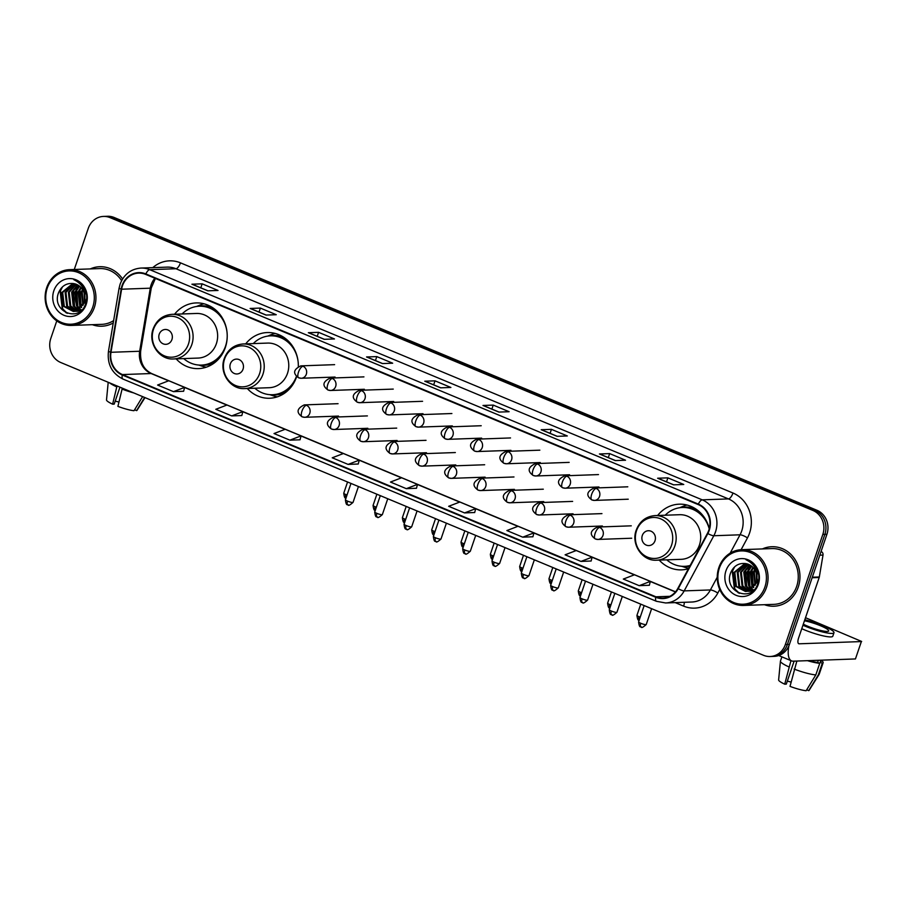 <?xml version="1.0" encoding="UTF-8"?>
<svg xmlns="http://www.w3.org/2000/svg" width="907" height="907" viewBox="0 0 907 907"><rect width="100%" height="100%" fill="white"/><g stroke="black" fill="none" stroke-linecap="round" stroke-linejoin="round"><path stroke-width="1.36" d="M659.242 560.118A32.867 29.931 -92.1 0 0 681.565 569.868A32.867 29.931 -92.1 0 0 688.413 568.734M247.294 388.502A32.867 29.931 -92.1 0 0 269.617 398.241A32.867 29.931 -92.1 0 0 296.487 377.085A32.867 29.931 -92.1 0 0 296.691 376.484M176.162 358.866A32.867 29.931 -92.1 0 0 198.486 368.616A32.867 29.931 -92.1 0 0 225.355 347.449A32.867 29.931 -92.1 0 0 196.139 302.927A32.867 29.931 -92.1 0 0 174.563 314.241M291.249 344.286A29.455 26.825 -92.1 0 0 271.476 335.817L270.456 335.851A29.455 26.825 -92.1 0 1 298.324 366.496A32.867 29.931 -92.1 0 0 267.259 332.552A32.867 29.931 -92.1 0 0 245.684 343.878M709.285 528.634A32.867 29.931 -92.1 0 0 679.207 504.179A32.867 29.931 -92.1 0 0 657.643 515.493M56.767 320.897L50.781 338.515A18.605 16.938 -92.1 0 0 60.735 362.505L763.547 655.308A18.605 16.938 -92.1 0 0 770.134 656.509L774.227 656.362A18.605 16.938 -92.1 0 0 789.441 644.389L826.923 534.28A18.605 16.938 -92.1 0 0 816.969 510.278L114.157 217.487A18.605 16.938 -92.1 0 0 107.57 216.274L105.518 216.354A18.605 16.938 -92.1 0 1 112.105 217.555A18.605 16.938 -92.1 0 0 105.518 216.354L103.477 216.422A18.605 16.938 -92.1 0 0 88.262 228.405L74.272 269.492M770.134 656.509A18.605 16.938 -92.1 0 0 785.349 644.537L822.83 534.427A18.605 16.938 -92.1 0 0 812.865 510.426L814.917 510.346L112.105 217.555L814.917 510.346A18.605 16.938 -92.1 0 1 824.871 534.348A18.605 16.938 -92.1 0 0 814.917 510.346L816.969 510.278M785.349 644.537L787.389 644.458L824.871 534.348L787.389 644.458A18.605 16.938 -92.1 0 1 772.186 656.441A18.605 16.938 -92.1 0 0 787.389 644.458L789.441 644.389M92.321 324.683A29.761 27.108 -92.1 0 0 101.811 326.214A29.761 27.108 -92.1 0 0 113.228 322.971A29.761 27.108 -92.1 0 1 101.811 326.214A29.761 27.108 -92.1 0 1 92.321 324.683M77.39 285.807A29.761 27.108 -92.1 0 0 76.528 288.834A29.761 27.108 -92.1 0 1 77.39 285.807M76.097 291A29.761 27.108 -92.1 0 0 77.016 305.41A29.761 27.108 -92.1 0 1 76.097 291M77.617 307.258A29.761 27.108 -92.1 0 0 78.682 309.831A29.761 27.108 -92.1 0 1 77.617 307.258M764.431 604.697A29.761 27.108 -92.1 0 0 773.932 606.216A29.761 27.108 -92.1 0 0 798.262 587.056A29.761 27.108 -92.1 0 0 771.8 546.728A29.761 27.108 -92.1 0 0 762.436 548.916A29.761 27.108 -92.1 0 1 771.8 546.728L771.8 546.728A29.761 27.108 -92.1 0 1 798.262 587.056A29.761 27.108 -92.1 0 1 773.932 606.216A29.761 27.108 -92.1 0 1 764.431 604.697M749.511 565.809A29.761 27.108 -92.1 0 0 748.638 568.848A29.761 27.108 -92.1 0 1 749.511 565.809M748.218 571.002A29.761 27.108 -92.1 0 0 749.125 585.412A29.761 27.108 -92.1 0 1 748.218 571.002M749.738 587.26A29.761 27.108 -92.1 0 0 750.803 589.833A29.761 27.108 -92.1 0 1 749.738 587.26M122.445 285.886A19.841 18.072 87.9 0 1 138.669 273.109A19.841 18.072 87.9 0 1 145.687 274.402L698.197 504.575A19.841 18.072 87.9 0 1 707.471 533.293L677.824 588.439A19.841 18.072 87.9 0 1 662.96 598.098A19.841 18.072 87.9 0 1 655.931 596.806L122.456 374.568A19.841 18.072 87.9 0 1 110.994 352.29L121.606 289.208A19.841 18.072 87.9 0 1 122.445 285.886M122.014 285.705A20.339 18.525 -92.1 0 0 121.153 289.118L110.552 352.199A20.339 18.525 -92.1 0 0 122.298 375.022L655.772 597.271A20.339 18.525 -92.1 0 0 678.221 588.688L707.857 533.543A20.339 18.525 -92.1 0 0 698.356 504.111L145.846 273.937A20.339 18.525 -92.1 0 0 122.014 285.705M673.516 484.837L683.753 484.474L667.881 477.853L657.632 478.227L673.516 484.837M657.96 478.284L673.686 484.837L657.972 478.284A4.966 1.893 112.6 0 0 657.96 478.284A4.966 1.893 112.6 0 0 657.632 478.227M666.52 481.844L667.881 477.853M615.297 460.586L625.535 460.223L609.663 453.602L599.425 453.976L615.297 460.586M599.754 454.033L615.479 460.575L599.754 454.033A4.966 1.893 112.6 0 0 599.425 453.976M608.302 457.593L609.663 453.602M557.079 436.335L567.317 435.961L551.445 429.351L541.207 429.714L557.079 436.335M541.536 429.771L557.261 436.324L541.536 429.771A4.966 1.893 112.6 0 0 541.207 429.714M550.084 433.342L551.445 429.351M498.873 412.084L509.11 411.71L493.227 405.1L482.989 405.463L498.873 412.084M483.318 405.52L499.043 412.073L483.318 405.52A4.966 1.893 112.6 0 0 482.989 405.463M491.877 409.091L493.227 405.1M207.794 290.818L218.031 290.455L202.159 283.834L191.921 284.208L207.794 290.818M192.25 284.265L207.975 290.807L192.25 284.265A4.966 1.893 112.6 0 0 191.921 284.208M200.798 287.825L202.159 283.834M266.012 315.069L276.25 314.706L260.366 308.085L250.128 308.459L266.012 315.069M250.457 308.516L266.182 315.069L250.468 308.516A4.966 1.893 112.6 0 0 250.457 308.516A4.966 1.893 112.6 0 0 250.128 308.459M259.017 312.076L260.366 308.085M324.218 339.32L334.468 338.957L318.584 332.336L308.346 332.71L324.218 339.32M308.675 332.767L324.4 339.32L308.675 332.767A4.966 1.893 112.6 0 0 308.346 332.71M317.223 336.327L318.584 332.336M382.437 363.571L392.674 363.208L376.802 356.598L366.564 356.961L382.437 363.571M366.893 357.018L382.618 363.571L366.893 357.018A4.966 1.893 112.6 0 0 366.564 356.961M375.441 360.578L376.802 356.598M440.655 387.833L450.892 387.459L435.02 380.849L424.771 381.212L440.655 387.833M425.1 381.269L440.825 387.822L425.111 381.269A4.966 1.893 112.6 0 0 425.1 381.269A4.966 1.893 112.6 0 0 424.771 381.212M433.659 384.829L435.02 380.849M122.581 278.982A29.761 27.108 -92.1 0 0 99.679 266.715A29.761 27.108 -92.1 0 0 90.315 268.914A29.761 27.108 -92.1 0 1 99.679 266.715A29.761 27.108 -92.1 0 1 122.581 278.982M812.865 510.426L110.053 217.623A18.605 16.938 -92.1 0 0 103.477 216.422M522.749 537.171L533.928 532.897L518.044 526.275L506.877 530.561L522.749 537.171L532.908 536.763M580.968 561.422L592.135 557.147L576.262 550.526L565.095 554.812L580.968 561.422L591.115 561.014M639.186 585.673L650.353 581.398L634.481 574.789L623.313 579.063L639.186 585.673L649.333 585.264M348.107 464.407L359.274 460.132L343.402 453.523L332.234 457.797L348.107 464.407L358.254 464.01M289.9 440.156L300.036 439.793L301.067 435.882L285.183 429.272L274.016 433.546L289.9 440.156L301.067 435.882M231.682 415.905L241.818 415.542L242.849 411.631L226.977 405.021L215.798 409.295L231.682 415.905L242.849 411.631M173.464 391.654L184.631 387.38L168.759 380.759L157.591 385.044L173.464 391.654L183.611 391.246M464.543 512.92L475.71 508.646L459.826 502.025L448.659 506.299L464.543 512.92L474.69 512.512M406.325 488.669L417.492 484.383L401.62 477.774L390.452 482.048L406.325 488.669L416.472 488.261M417.492 484.383L416.46 488.306M359.274 460.132L358.242 464.044M184.631 387.38L183.599 391.291M475.71 508.646L474.678 512.557M533.928 532.897L532.897 536.808M592.135 557.147L591.103 561.059M650.353 581.398L649.321 585.31M118.919 402.073A12.403 1.973 18.8 0 0 115.2 401.143M117.014 385.963L112.615 404.182L114.191 404.125L119.951 387.176M109.509 382.822A20.464 3.265 18.8 0 0 116.708 386.858M142.637 396.631L134.009 410.712A16.122 2.574 18.8 0 1 117.91 406.381L122.309 388.162M122.003 389.058A20.464 3.265 18.8 0 0 133.76 392.935M108.205 382.289L106.504 399.942A16.122 2.574 18.8 0 0 112.615 404.182M134.576 409.794L136.572 410.622L144.632 397.459M136.572 410.622A16.122 2.574 18.8 0 0 137.014 410.327L144.995 397.606M92.775 307.042A26.666 24.285 -92.1 0 0 78.501 272.644A26.666 24.285 -92.1 0 0 47.266 288.086A26.666 24.285 -92.1 0 0 61.54 322.484A26.666 24.285 -92.1 0 0 92.775 307.042M94.351 307.473A27.902 25.407 -92.1 0 0 69.533 269.662A27.902 25.407 -92.1 0 0 46.722 287.621A27.902 25.407 -92.1 0 0 71.54 325.432A27.902 25.407 -92.1 0 0 94.351 307.473M121.606 280.682A27.902 25.407 -92.1 0 0 99.747 268.574L69.533 269.662M84.374 301.77L84.17 293.086M84.714 299.877L84.612 294.9M82.877 305.466L81.392 291.748L82.492 289.446M83.263 304.763L82.208 291.714L82.9 290.138M81.335 307.609L79.714 305.716L78.138 291.861L80.836 287.36M81.721 307.144L80.53 305.682L78.954 291.839L81.245 287.802M81.415 310.013L80.179 309.355M79.759 309.083L76.471 305.829L74.884 291.975L79.204 285.909M80.156 308.765L77.276 305.806L75.7 291.952L79.612 286.227M78.161 310.137L73.218 305.954L71.642 292.099L77.571 284.877M77.186 306.77A27.902 25.407 -92.1 0 0 78.546 309.899L74.023 305.92L72.447 292.065L77.979 285.104M76.562 310.852L69.964 306.067L68.388 292.213L75.961 284.163M76.959 310.704L70.78 306.033L69.204 292.179L76.358 284.322M81.857 309.763L76.573 311.35M74.952 311.294L66.71 306.181L65.134 292.326L74.351 283.721M81.018 310.557L77.39 311.328M75.349 311.203L67.526 306.158L65.95 292.303L74.748 283.812M84.805 298.811A14.013 12.766 -92.1 0 0 73.433 283.562C66.755 282.871 61.88 285.728 58.808 292.156C50.373 311.555 79.839 323.402 85.587 303.777C87.446 298.324 87.038 293.006 84.34 287.825C81.811 283.596 78.319 280.898 73.875 279.73C81.981 283.642 85.621 290.002 84.805 298.811L84.181 302.473L74.884 311.305L73.32 311.475L63.456 306.294L61.88 292.451L72.9 283.483M84.997 302.439L75.689 311.271L73.32 311.475M73.728 311.452L64.272 306.271L62.696 292.417L73.195 283.528M83.206 288.335L83.863 287.508M83.546 289.027L84.283 287.961M81.369 285.456L84.623 288.358M53.83 290.818A18.979 17.278 -92.1 0 0 63.989 315.296A18.979 17.278 -92.1 0 0 86.222 304.31A18.979 17.278 -92.1 0 0 76.063 279.832A18.979 17.278 -92.1 0 0 53.83 290.818M76.925 286.544A27.902 25.407 -92.1 0 0 76.086 289.514M75.598 292.247A27.902 25.407 -92.1 0 0 76.437 304.446M71.54 325.432L101.743 324.355A27.902 25.407 -92.1 0 0 113.624 320.613M67.367 313.357L62.708 308.913L60.486 290.852L62.515 286.839M74.589 306.657L73.49 290.387L74.102 288.902M77.843 306.543L76.732 290.263L77.356 288.777M81.086 306.43L79.986 290.149L80.61 288.664M66.256 312.904L62.3 308.924L60.077 290.864L61.449 287.916M73.195 304.582L72.798 291.226M76.449 304.469L76.052 291.113M77.707 287.338L78.807 285.637M79.703 304.355L79.294 290.988M85.825 303.074L84.895 298.267M84.997 294.458L85.723 291M171.922 339.547A7.437 6.78 -92.1 0 0 167.931 329.955A7.437 6.78 -92.1 0 0 159.213 334.264A7.437 6.78 -92.1 0 0 163.203 343.855A7.437 6.78 -92.1 0 0 171.922 339.547M173.577 358.957L198.111 358.072A22.324 20.328 -92.1 0 0 216.365 343.708A22.324 20.328 -92.1 0 0 196.513 313.459L171.967 314.332C162.897 315.126 156.616 319.978 153.147 328.912C147.739 342.959 159.269 360.079 173.577 358.957A22.324 20.328 -92.1 0 0 191.819 344.581A22.324 20.328 -92.1 0 0 171.967 314.332M183.69 358.594A29.455 26.825 -92.1 0 0 201.445 365.09A29.455 26.825 -92.1 0 0 225.526 346.134A29.455 26.825 -92.1 0 0 199.325 306.226A29.455 26.825 -92.1 0 0 182.092 313.969M220.129 314.661A29.455 26.825 -92.1 0 0 200.356 306.181L199.325 306.226M201.445 365.09L202.465 365.056A29.455 26.825 -92.1 0 0 221.58 355.193M206.263 367.188A32.244 29.364 87.9 0 1 202.057 366.156L198.656 365.033M196.558 306.475L199.869 305.115A32.244 29.364 87.9 0 1 203.984 303.777M243.042 369.183A7.437 6.78 -92.1 0 0 239.063 359.58A7.437 6.78 -92.1 0 0 230.344 363.888A7.437 6.78 -92.1 0 0 234.323 373.491A7.437 6.78 -92.1 0 0 243.042 369.183M244.697 388.593L269.243 387.708A22.324 20.328 -92.1 0 0 287.496 373.333A22.324 20.328 -92.1 0 0 267.644 343.084L243.099 343.968C234.017 344.751 227.748 349.614 224.267 358.548C218.859 372.596 230.389 389.704 244.697 388.593A22.324 20.328 -92.1 0 0 262.951 374.217A22.324 20.328 -92.1 0 0 243.099 343.968M270.456 335.851A29.455 26.825 -92.1 0 0 253.223 343.606M254.822 388.23A29.455 26.825 -92.1 0 0 272.565 394.726L273.597 394.692A29.455 26.825 -92.1 0 0 292.7 384.817M272.565 394.726A29.455 26.825 -92.1 0 0 296.476 376.258M277.383 396.824A32.244 29.364 87.9 0 1 273.177 395.792L269.787 394.67M267.69 336.112L270.989 334.74A32.244 29.364 87.9 0 1 275.116 333.413M655.001 540.799A7.437 6.78 -92.1 0 0 651.011 531.207A7.437 6.78 -92.1 0 0 642.292 535.515A7.437 6.78 -92.1 0 0 646.283 545.107A7.437 6.78 -92.1 0 0 655.001 540.799M656.645 560.209L681.191 559.324A22.324 20.328 -92.1 0 0 699.444 544.96A22.324 20.328 -92.1 0 0 679.592 514.711L655.047 515.584C645.977 516.378 639.696 521.23 636.215 530.164C630.807 544.211 642.349 561.331 656.645 560.209A22.324 20.328 -92.1 0 0 674.899 545.833A22.324 20.328 -92.1 0 0 655.047 515.584M709.217 528.872A29.455 26.825 -92.1 0 0 682.404 507.478A29.455 26.825 -92.1 0 0 665.171 515.221M703.197 515.913A29.455 26.825 -92.1 0 0 683.436 507.432L682.404 507.478M666.77 559.846A29.455 26.825 -92.1 0 0 684.513 566.342L685.545 566.308A29.455 26.825 -92.1 0 0 690.034 565.73M684.513 566.342A29.455 26.825 -92.1 0 0 690.17 565.469M688.64 568.326A32.244 29.364 87.9 0 1 685.136 567.408L681.735 566.285M679.638 507.727L682.937 506.367A32.244 29.364 87.9 0 1 687.064 505.029M788.886 645.829A24.806 9.455 112.6 0 0 791.584 660.897A24.806 9.455 112.6 0 0 793.228 661.18L855.437 658.947L861.367 641.566L799.146 643.8A6.202 2.358 -67.4 0 1 798.738 643.732A6.202 2.358 -67.4 0 1 798.568 638.097L819.191 577.498L812.128 577.748M861.367 641.566L855.437 658.947M861.65 641.464L805.507 617.712M821.22 551.581A3.095 2.823 87.9 0 1 823.012 555.061L819.327 576.977A3.095 2.823 87.9 0 1 819.191 577.498M803.307 624.175A15.498 2.472 18.8 0 0 807.627 626.17A15.498 2.472 18.8 0 0 828.703 630.932A15.498 2.472 18.8 0 0 820.427 625.717A15.498 2.472 18.8 0 0 804.452 620.796M791.04 682.087A12.403 1.973 18.8 0 0 787.321 681.146M790.949 660.636L784.725 684.184L786.301 684.127L794.124 661.146M808.795 660.625A17.981 2.868 18.8 0 0 817.615 662.416L819.758 663.312L815.812 674.91L806.13 690.726A16.122 2.574 18.8 0 1 790.02 686.384L796.856 661.056M818.341 660.285L817.615 662.416M806.697 689.796L808.693 690.635L818.375 674.808L822.32 663.221L820.166 662.325L820.903 660.194M820.166 662.325A17.981 2.868 18.8 0 0 820.801 661.872L821.379 660.171M801.765 628.698A21.088 3.356 18.8 0 0 804.146 629.73A21.088 3.356 18.8 0 0 832.807 636.215L833.987 632.735A21.088 3.356 18.8 0 0 822.74 625.626A21.088 3.356 18.8 0 0 804.815 619.742M802.944 625.229A21.088 3.356 18.8 0 0 805.325 626.249A21.088 3.356 18.8 0 0 833.987 632.735M807.457 660.67A20.464 3.265 18.8 0 0 819.758 663.312M822.32 663.221A20.464 3.265 18.8 0 0 823.148 662.666A20.464 3.265 18.8 0 0 821.3 660.398M781.891 656.861L780.451 661.067A20.464 3.265 18.8 0 0 780.428 661.192A20.464 3.265 18.8 0 0 788.829 666.86M794.124 669.071A20.464 3.265 18.8 0 0 815.812 674.91M818.375 674.808A20.464 3.265 18.8 0 0 819.146 674.377A20.464 3.265 18.8 0 0 819.202 674.264L823.148 662.666M780.428 661.192L778.625 679.955A16.122 2.574 18.8 0 0 784.725 684.184M808.693 690.635A16.122 2.574 18.8 0 0 809.123 690.34L819.146 674.377M764.896 587.056A26.666 24.285 -92.1 0 0 750.622 552.658A26.666 24.285 -92.1 0 0 719.387 568.088A26.666 24.285 -92.1 0 0 733.661 602.486A26.666 24.285 -92.1 0 0 764.896 587.056M766.472 587.475A27.902 25.407 -92.1 0 0 741.654 549.665A27.902 25.407 -92.1 0 0 718.843 567.635A27.902 25.407 -92.1 0 0 743.649 605.445A27.902 25.407 -92.1 0 0 766.472 587.475M743.649 605.445L773.864 604.357A27.902 25.407 -92.1 0 0 796.675 586.387A27.902 25.407 -92.1 0 0 771.857 548.588L741.654 549.665M756.495 581.772L756.291 573.099M756.835 579.89L756.733 574.913M754.998 585.468L753.513 571.75L754.601 569.46M755.372 584.777L754.318 571.727L755.021 570.14M753.445 587.611L751.835 585.718L750.259 571.864L752.957 567.363M753.842 587.158L752.651 585.695L751.075 571.841L753.366 567.816M753.536 590.026L752.288 589.357M751.869 589.096L748.581 585.843L747.005 571.988L751.325 565.923M752.266 588.768L749.397 585.809L747.822 571.954L751.722 566.24M750.282 590.14L745.327 585.956L743.751 572.102L749.692 564.891M749.307 586.772A27.902 25.407 -92.1 0 0 750.667 589.901L746.144 585.922L744.568 572.068L750.1 565.118M748.683 590.854L742.085 586.069L740.509 572.215L748.082 564.177M749.08 590.706L742.89 586.047L741.314 572.192L748.479 564.324M753.978 589.765L748.694 591.364M747.062 591.296L738.831 586.194L737.255 572.34L746.461 563.723M753.139 590.559L749.511 591.33M747.47 591.205L739.647 586.16L738.06 572.306L746.869 563.814M756.914 578.825A14.013 12.766 -92.1 0 0 745.554 563.576C738.876 562.873 734.001 565.741 730.929 572.158C722.494 591.568 751.96 603.416 757.708 583.791C759.567 578.326 759.159 573.009 756.461 567.827C753.932 563.61 750.44 560.911 745.985 559.732C754.091 563.655 757.742 570.015 756.914 578.825L756.302 582.475L746.994 591.307L745.441 591.477L735.577 586.307L734.001 572.453L745.021 563.485M757.107 582.441L747.81 591.273L745.441 591.477M745.849 591.455L736.393 586.273L734.817 572.419L745.316 563.53M755.327 568.349L755.985 567.51M755.656 569.029L756.404 567.963M753.49 565.469L756.744 568.372M725.951 570.82A18.979 17.278 -92.1 0 0 736.099 595.309A18.979 17.278 -92.1 0 0 758.331 584.323A18.979 17.278 -92.1 0 0 748.173 559.834A18.979 17.278 -92.1 0 0 725.951 570.82M749.046 566.546A27.902 25.407 -92.1 0 0 748.207 569.517M747.708 572.249A27.902 25.407 -92.1 0 0 748.558 584.448L748.162 571.115M739.488 593.371L734.817 588.915L732.595 570.854L734.636 566.852M746.71 586.67L745.599 570.39L746.223 568.904M749.953 586.546L748.853 570.276L749.477 568.791M753.207 586.432L752.107 570.152L752.719 568.678M738.377 592.906L734.409 588.926L732.187 570.866L733.57 567.918M745.316 584.584L744.908 571.229M749.817 567.351L750.928 565.639M751.824 584.357L751.415 571.002M757.946 583.088L757.005 578.269M757.107 574.471L757.844 571.002M114.157 217.487L110.053 217.623M826.923 534.28L822.83 534.427M154.882 278.222A19.841 18.072 -92.1 0 0 151.118 284.855A19.841 18.072 -92.1 0 0 150.279 288.188L139.667 351.258A19.841 18.072 -92.1 0 0 151.129 373.537L168.611 380.815M152.784 267.644A31.008 28.242 87.9 0 1 180.47 262.849L732.981 493.023A6.202 2.358 -67.4 0 1 728.457 498.907L175.935 268.733A24.806 22.584 -92.1 0 0 167.16 267.123L140.948 268.064A24.806 22.584 87.9 0 1 149.723 269.674A6.202 2.358 112.6 0 0 145.846 273.937M732.981 493.023A31.008 28.242 87.9 0 1 749.579 533.021A31.008 28.242 87.9 0 1 747.47 537.885L741.121 549.687M707.857 533.543A6.202 1.383 28.3 0 0 713.82 535.742L740.033 534.801A24.806 22.584 -92.1 0 0 741.733 530.912A24.806 22.584 -92.1 0 0 728.457 498.907L702.233 499.848A24.806 22.584 87.9 0 1 713.82 535.742L684.184 590.888A24.806 22.584 87.9 0 1 665.591 602.962L691.803 602.021A24.806 22.584 -92.1 0 0 710.396 589.947L717.233 577.226M140.948 268.064C130.891 268.937 123.942 274.322 120.087 284.242L119.055 288.335L121.153 289.118M119.055 288.335L108.455 351.406C107.128 364.274 111.946 373.48 122.921 379.035A6.202 2.358 -67.4 0 1 122.298 375.022M655.772 597.271A6.202 2.358 112.6 0 0 656.396 601.284L665.591 602.962M678.221 588.688A6.202 1.383 28.3 0 0 684.184 590.888L710.396 589.947A6.202 1.383 -151.7 0 1 717.822 593.031A31.008 28.242 87.9 0 1 683.617 606.125L675.216 602.622M108.455 351.406L110.552 352.199M698.356 504.111A6.202 2.358 -67.4 0 1 702.233 499.848L149.723 269.674L175.935 268.733A6.202 2.358 -67.4 0 0 180.47 262.849M719.739 589.471L717.822 593.031M730.169 553.157L740.033 534.801A6.202 1.383 -151.7 0 1 747.47 537.885M684.275 602.293A6.202 2.358 -67.4 0 1 683.617 606.125M655.931 596.806L669.876 596.307M121.606 289.208L150.279 288.188A11.167 1.009 -170.5 0 0 151.288 287.938L140.676 351.02A11.167 1.009 -170.5 0 1 139.667 351.258L110.994 352.29M122.456 374.568L151.129 373.537A11.167 4.252 -67.4 0 1 151.877 373.661L675.534 591.817M184.609 387.482L226.829 405.066M242.827 411.733L285.047 429.328M301.033 435.984L343.254 453.579M359.251 460.234L401.472 477.83M417.469 484.497L459.69 502.081M475.676 508.748L517.897 526.332M533.894 532.999L576.115 550.583M592.112 557.249L634.333 574.834M650.33 581.5L675.42 591.954M188.463 344.002A20.51 18.673 -92.1 0 0 177.489 317.552A20.51 18.673 -92.1 0 0 153.464 329.422A20.51 18.673 -92.1 0 0 164.439 355.873A20.51 18.673 -92.1 0 0 188.463 344.002M200.481 365.113A29.738 27.074 -92.1 0 0 214.97 362.437M213.009 307.904A29.738 27.074 -92.1 0 0 198.372 306.271M259.595 373.639A20.51 18.673 -92.1 0 0 248.609 347.177A20.51 18.673 -92.1 0 0 224.585 359.059A20.51 18.673 -92.1 0 0 235.571 385.509A20.51 18.673 -92.1 0 0 259.595 373.639M271.612 394.738A29.738 27.074 -92.1 0 0 286.09 392.073M284.14 337.529A29.738 27.074 -92.1 0 0 269.504 335.907M671.543 545.254A20.51 18.673 -92.1 0 0 660.568 518.804A20.51 18.673 -92.1 0 0 636.533 530.674A20.51 18.673 -92.1 0 0 647.519 557.125A20.51 18.673 -92.1 0 0 671.543 545.254M683.561 566.365A29.738 27.074 -92.1 0 0 689.717 566.331M696.088 509.156A29.738 27.074 -92.1 0 0 681.452 507.523M303.017 366.281A6.202 5.646 -92.1 0 0 300.818 365.872C293.38 369.478 292.655 373.457 298.664 377.8A6.202 2.358 -67.4 0 1 298.482 372.165A6.202 2.358 112.6 0 1 303.017 366.281A6.202 5.646 -92.1 0 1 301.271 378.264L298.664 377.8A6.202 2.358 -67.4 0 0 299.072 377.868A6.202 5.646 -92.1 0 0 301.271 378.264L335.057 377.051M345.952 498.192A4.036 1.531 -67.4 0 1 345.907 494.564A4.036 0.646 -161.2 0 1 343.753 493.215C344.649 500.539 346.191 497.183 346.02 498.226M347.03 495.007A4.036 0.646 -161.2 0 1 345.907 494.564M332.336 378.491A6.202 5.646 -92.1 0 0 330.137 378.094C322.699 381.7 321.974 385.668 327.983 390.01A6.202 2.358 -67.4 0 1 327.801 384.375A6.202 2.358 112.6 0 1 332.336 378.491A6.202 5.646 -92.1 0 1 330.59 390.486L327.983 390.01A6.202 2.358 -67.4 0 0 328.391 390.078A6.202 5.646 -92.1 0 0 330.59 390.486L364.376 389.273M375.271 510.414A4.036 1.531 -67.4 0 1 375.226 506.786A4.036 0.646 -161.2 0 1 373.072 505.426C373.979 512.75 375.509 509.405 375.339 510.448M376.348 507.217A4.036 0.646 -161.2 0 1 375.226 506.786M361.655 390.702A6.202 5.646 -92.1 0 0 359.455 390.305C352.018 393.91 351.292 397.89 357.301 402.22A6.202 2.358 -67.4 0 1 357.12 396.597A6.202 2.358 112.6 0 1 361.655 390.702A6.202 5.646 -92.1 0 1 359.909 402.697L357.301 402.22A6.202 2.358 -67.4 0 0 357.709 402.3A6.202 5.646 -92.1 0 0 359.909 402.697L393.695 401.484M404.59 522.625A4.036 1.531 -67.4 0 1 404.545 518.997A4.036 0.646 -161.2 0 1 402.391 517.636C403.298 524.96 404.828 521.616 404.658 522.659M405.678 519.428A4.036 0.646 -161.2 0 1 404.545 518.997M390.974 402.923A6.202 5.646 -92.1 0 0 388.786 402.515C381.337 406.121 380.611 410.1 386.62 414.442A6.202 2.358 -67.4 0 1 386.439 408.808A6.202 2.358 112.6 0 1 390.974 402.923A6.202 5.646 -92.1 0 1 389.228 414.907L386.62 414.442A6.202 2.358 -67.4 0 0 387.028 414.51A6.202 5.646 -92.1 0 0 389.228 414.907L423.013 413.705M433.909 534.835A4.036 1.531 -67.4 0 1 433.863 531.207A4.036 0.646 -161.2 0 1 431.709 529.858C432.616 537.182 434.147 533.826 433.977 534.869M434.997 531.649A4.036 0.646 -161.2 0 1 433.863 531.207M420.292 415.134A6.202 5.646 -92.1 0 0 418.104 414.737C410.656 418.342 409.93 422.311 415.939 426.653A6.202 2.358 -67.4 0 1 415.757 421.018A6.202 2.358 112.6 0 1 420.292 415.134A6.202 5.646 -92.1 0 1 418.546 427.129L415.939 426.653A6.202 2.358 -67.4 0 0 416.347 426.721A6.202 5.646 -92.1 0 0 418.546 427.129L452.332 425.916M463.228 547.057A4.036 1.531 -67.4 0 1 463.182 543.429A4.036 0.646 -161.2 0 1 461.028 542.069C461.935 549.393 463.466 546.048 463.296 547.091M464.316 543.86A4.036 0.646 -161.2 0 1 463.182 543.429M449.611 427.344A6.202 5.646 -92.1 0 0 447.423 426.948C439.974 430.553 439.249 434.532 445.258 438.863A6.202 2.358 -67.4 0 1 445.076 433.24A6.202 2.358 112.6 0 1 449.611 427.344A6.202 5.646 -92.1 0 1 447.865 439.339L445.258 438.863A6.202 2.358 -67.4 0 0 445.666 438.943A6.202 5.646 -92.1 0 0 447.865 439.339L481.651 438.126M492.546 559.268A4.036 1.531 -67.4 0 1 492.501 555.64A4.036 0.646 -161.2 0 1 490.347 554.279C491.254 561.614 492.784 558.259 492.614 559.302M493.635 556.07A4.036 0.646 -161.2 0 1 492.501 555.64M478.93 439.566A6.202 5.646 -92.1 0 0 476.742 439.158C469.293 442.763 468.568 446.743 474.576 451.085A6.202 2.358 -67.4 0 1 474.395 445.45A6.202 2.358 112.6 0 1 478.93 439.566A6.202 5.646 -92.1 0 1 477.184 451.55L474.576 451.085A6.202 2.358 -67.4 0 0 474.985 451.153A6.202 5.646 -92.1 0 0 477.184 451.55L510.97 450.348M521.865 571.478A4.036 1.531 -67.4 0 1 521.82 567.85A4.036 0.646 -161.2 0 1 519.666 566.501C520.573 573.825 522.103 570.469 521.933 571.512M522.954 568.292A4.036 0.646 -161.2 0 1 521.82 567.85M508.249 451.777A6.202 5.646 -92.1 0 0 506.061 451.38C498.612 454.985 497.886 458.953 503.895 463.296A6.202 2.358 -67.4 0 1 503.714 457.661A6.202 2.358 112.6 0 1 508.249 451.777A6.202 5.646 -92.1 0 1 506.503 463.772L503.895 463.296A6.202 2.358 -67.4 0 0 504.303 463.364A6.202 5.646 -92.1 0 0 506.503 463.772L540.289 462.559M551.184 583.7A4.036 1.531 -67.4 0 1 551.139 580.072A4.036 0.646 -161.2 0 1 548.984 578.711C549.891 586.035 551.422 582.691 551.252 583.734M552.272 580.503A4.036 0.646 -161.2 0 1 551.139 580.072M537.568 463.987A6.202 5.646 -92.1 0 0 535.379 463.59C527.931 467.196 527.205 471.175 533.214 475.506A6.202 2.358 -67.4 0 1 533.033 469.883A6.202 2.358 112.6 0 1 537.568 463.987A6.202 5.646 -92.1 0 1 535.822 475.982L533.214 475.506A6.202 2.358 -67.4 0 0 533.622 475.585A6.202 5.646 -92.1 0 0 535.822 475.982L569.619 474.769M580.503 595.91A4.036 1.531 -67.4 0 1 580.457 592.282A4.036 0.646 -161.2 0 1 578.303 590.922C579.21 598.257 580.741 594.901 580.571 595.944M581.591 592.724A4.036 0.646 -161.2 0 1 580.457 592.282M566.886 476.209A6.202 5.646 -92.1 0 0 564.698 475.801C557.249 479.418 556.524 483.386 562.533 487.728A6.202 2.358 -67.4 0 1 562.363 482.093A6.202 2.358 112.6 0 1 566.886 476.209A6.202 5.646 -92.1 0 1 565.14 488.204L562.533 487.728A6.202 2.358 -67.4 0 0 562.941 487.796A6.202 5.646 -92.1 0 0 565.14 488.204L598.937 486.991M609.821 608.121A4.036 1.531 -67.4 0 1 609.776 604.504A4.036 0.646 -161.2 0 1 607.622 603.144C608.529 610.468 610.06 607.112 609.889 608.155M610.91 604.935A4.036 0.646 -161.2 0 1 609.776 604.504M596.205 488.42A6.202 5.646 -92.1 0 0 594.017 488.023C586.568 491.628 585.843 495.596 591.852 499.938A6.202 2.358 -67.4 0 1 591.681 494.304A6.202 2.358 112.6 0 1 596.205 488.42A6.202 5.646 -92.1 0 1 594.459 500.415L591.852 499.938A6.202 2.358 -67.4 0 0 592.26 500.006A6.202 5.646 -92.1 0 0 594.459 500.415L628.256 499.201M639.14 620.343A4.036 1.531 -67.4 0 1 639.095 616.715A4.036 0.646 -161.2 0 1 636.941 615.354C637.848 622.678 639.378 619.334 639.208 620.377M640.229 617.145A4.036 0.646 -161.2 0 1 639.095 616.715M347.562 501.14A4.036 0.646 -161.2 0 1 345.408 499.78C346.304 507.115 347.846 503.759 347.676 504.802A4.036 1.531 -67.4 0 1 347.562 501.14A4.036 0.646 -161.2 0 0 353.038 502.387L358.435 486.537M347.937 504.848A4.036 1.531 -67.4 0 1 347.676 504.802C348.673 503.646 346.599 508.079 353.038 502.387M306.475 405.304A6.202 5.646 -92.1 0 0 304.276 404.896C296.827 408.501 296.113 412.481 302.11 416.823A6.202 2.358 -67.4 0 1 301.94 411.188A6.202 2.358 112.6 0 1 306.475 405.304A6.202 5.646 -92.1 0 1 304.718 417.288L302.11 416.823A6.202 2.358 -67.4 0 0 302.53 416.891A6.202 5.646 -92.1 0 0 304.718 417.288L338.515 416.086M376.881 513.362A4.036 0.646 -161.2 0 1 374.727 512.002C375.623 519.326 377.165 515.97 376.995 517.013A4.036 1.531 -67.4 0 1 376.881 513.362A4.036 0.646 -161.2 0 0 382.357 514.598L387.754 498.748M377.255 517.069A4.036 1.531 -67.4 0 1 376.995 517.013C377.992 515.868 375.917 520.289 382.357 514.598M335.794 417.515A6.202 5.646 -92.1 0 0 333.595 417.118C326.146 420.723 325.432 424.691 331.429 429.034A6.202 2.358 -67.4 0 1 331.259 423.399A6.202 2.358 112.6 0 1 335.794 417.515A6.202 5.646 -92.1 0 1 334.037 429.51L331.429 429.034A6.202 2.358 -67.4 0 0 331.849 429.102A6.202 5.646 -92.1 0 0 334.037 429.51L367.834 428.297M406.2 525.572A4.036 0.646 -161.2 0 1 404.046 524.212C404.941 531.536 406.483 528.191 406.313 529.235A4.036 1.531 -67.4 0 1 406.2 525.572A4.036 0.646 -161.2 0 0 411.676 526.808L417.073 510.958M406.574 529.28A4.036 1.531 -67.4 0 1 406.313 529.235C407.311 528.078 405.236 532.511 411.676 526.808M365.113 429.725A6.202 5.646 -92.1 0 0 362.913 429.328C355.465 432.934 354.75 436.913 360.748 441.244A6.202 2.358 -67.4 0 1 360.578 435.621A6.202 2.358 112.6 0 1 365.113 429.725A6.202 5.646 -92.1 0 1 363.356 441.72L360.748 441.244A6.202 2.358 -67.4 0 0 361.167 441.324A6.202 5.646 -92.1 0 0 363.356 441.72L397.153 440.507M435.519 537.783A4.036 0.646 -161.2 0 1 433.365 536.422C434.272 543.758 435.802 540.402 435.632 541.445A4.036 1.531 -67.4 0 1 435.519 537.783A4.036 0.646 -161.2 0 0 440.995 539.03L446.391 523.18M435.893 541.49A4.036 1.531 -67.4 0 1 435.632 541.445C436.63 540.289 434.555 544.722 440.995 539.03M394.432 441.947A6.202 5.646 -92.1 0 0 392.232 441.539C384.783 445.144 384.069 449.124 390.067 453.466A6.202 2.358 -67.4 0 1 389.897 447.831A6.202 2.358 112.6 0 1 394.432 441.947A6.202 5.646 -92.1 0 1 392.674 453.931L390.067 453.466A6.202 2.358 -67.4 0 0 390.486 453.534A6.202 5.646 -92.1 0 0 392.674 453.931L426.471 452.729M464.838 550.005A4.036 0.646 -161.2 0 1 462.683 548.644C463.59 555.968 465.121 552.612 464.951 553.667A4.036 1.531 -67.4 0 1 464.838 550.005A4.036 0.646 -161.2 0 0 470.314 551.241L475.71 535.391M465.212 553.712A4.036 1.531 -67.4 0 1 464.951 553.667C465.949 552.51 463.874 556.932 470.314 551.241M423.75 454.158A6.202 5.646 -92.1 0 0 421.551 453.761C414.102 457.366 413.388 461.334 419.385 465.676A6.202 2.358 -67.4 0 1 419.215 460.042A6.202 2.358 112.6 0 1 423.75 454.158A6.202 5.646 -92.1 0 1 421.993 466.153L419.385 465.676A6.202 2.358 -67.4 0 0 419.805 465.745A6.202 5.646 -92.1 0 0 421.993 466.153L455.79 464.94M494.156 562.215A4.036 0.646 -161.2 0 1 492.002 560.855C492.909 568.179 494.44 564.834 494.27 565.877A4.036 1.531 -67.4 0 1 494.156 562.215A4.036 0.646 -161.2 0 0 499.632 563.451L505.029 547.601M494.542 565.923A4.036 1.531 -67.4 0 1 494.27 565.877C495.267 564.721 493.193 569.154 499.632 563.451M453.069 466.368A6.202 5.646 -92.1 0 0 450.87 465.971C443.421 469.577 442.707 473.556 448.704 477.887A6.202 2.358 -67.4 0 1 448.534 472.264A6.202 2.358 112.6 0 1 453.069 466.368A6.202 5.646 -92.1 0 1 451.312 478.363L448.704 477.887A6.202 2.358 -67.4 0 0 449.124 477.966A6.202 5.646 -92.1 0 0 451.312 478.363L485.109 477.15M523.475 574.426A4.036 0.646 -161.2 0 1 521.321 573.065C522.228 580.401 523.758 577.045 523.588 578.088A4.036 1.531 -67.4 0 1 523.475 574.426A4.036 0.646 -161.2 0 0 528.951 575.673L534.348 559.823M523.861 578.133A4.036 1.531 -67.4 0 1 523.588 578.088C524.586 576.931 522.511 581.364 528.951 575.673M482.388 478.59A6.202 5.646 -92.1 0 0 480.188 478.182C472.74 481.798 472.025 485.767 478.023 490.109A6.202 2.358 -67.4 0 1 477.853 484.474A6.202 2.358 112.6 0 1 482.388 478.59A6.202 5.646 -92.1 0 1 480.631 490.585L478.023 490.109A6.202 2.358 -67.4 0 0 478.442 490.177A6.202 5.646 -92.1 0 0 480.631 490.585L514.428 489.372M552.794 586.648A4.036 0.646 -161.2 0 1 550.64 585.287C551.547 592.611 553.077 589.255 552.907 590.31A4.036 1.531 -67.4 0 1 552.794 586.648A4.036 0.646 -161.2 0 0 558.27 587.883L563.666 572.034M553.179 590.355A4.036 1.531 -67.4 0 1 552.907 590.31C553.905 589.153 551.83 593.575 558.27 587.883M511.707 490.8A6.202 5.646 -92.1 0 0 509.507 490.404C502.07 494.009 501.344 497.977 507.353 502.319A6.202 2.358 -67.4 0 1 507.172 496.685A6.202 2.358 112.6 0 1 511.707 490.8A6.202 5.646 -92.1 0 1 509.949 502.795L507.353 502.319A6.202 2.358 -67.4 0 0 507.761 502.387A6.202 5.646 -92.1 0 0 509.949 502.795L543.747 501.582M582.113 598.858A4.036 0.646 -161.2 0 1 579.958 597.498C580.865 604.822 582.396 601.477 582.226 602.52A4.036 1.531 -67.4 0 1 582.113 598.858A4.036 0.646 -161.2 0 0 587.589 600.094L592.985 584.244M582.498 602.565A4.036 1.531 -67.4 0 1 582.226 602.52C583.224 601.364 581.149 605.797 587.589 600.094M541.025 503.011A6.202 5.646 -92.1 0 0 538.826 502.614C531.389 506.219 530.663 510.199 536.672 514.541A6.202 2.358 -67.4 0 1 536.49 508.906A6.202 2.358 112.6 0 1 541.025 503.011A6.202 5.646 -92.1 0 1 539.28 515.006L536.672 514.541A6.202 2.358 -67.4 0 0 537.08 514.609A6.202 5.646 -92.1 0 0 539.28 515.006L573.065 513.793M611.431 611.069A4.036 0.646 -161.2 0 1 609.277 609.719C610.184 617.043 611.715 613.688 611.545 614.731A4.036 1.531 -67.4 0 1 611.431 611.069A4.036 0.646 -161.2 0 0 616.907 612.316L622.304 596.466M611.817 614.776A4.036 1.531 -67.4 0 1 611.545 614.731C612.554 613.586 610.468 618.007 616.907 612.316M570.344 515.233A6.202 5.646 -92.1 0 0 568.145 514.825C560.707 518.441 559.982 522.409 565.991 526.752A6.202 2.358 -67.4 0 1 565.809 521.117A6.202 2.358 112.6 0 1 570.344 515.233A6.202 5.646 -92.1 0 1 568.598 527.228L565.991 526.752A6.202 2.358 -67.4 0 0 566.399 526.82A6.202 5.646 -92.1 0 0 568.598 527.228L602.384 526.015M640.75 623.29A4.036 0.646 -161.2 0 1 638.596 621.93C639.503 629.254 641.034 625.909 640.864 626.952A4.036 1.531 -67.4 0 1 640.75 623.29A4.036 0.646 -161.2 0 0 646.226 624.526L651.623 608.676M641.136 626.998A4.036 1.531 -67.4 0 1 640.864 626.952C641.873 625.796 639.786 630.218 646.226 624.526M599.663 527.443A6.202 5.646 -92.1 0 0 597.464 527.046C590.026 530.652 589.301 534.62 595.309 538.962A6.202 2.358 -67.4 0 1 595.128 533.327A6.202 2.358 112.6 0 1 599.663 527.443A6.202 5.646 -92.1 0 1 597.917 539.438L595.309 538.962A6.202 2.358 -67.4 0 0 595.718 539.03A6.202 5.646 -92.1 0 0 597.917 539.438L631.703 538.225M799.146 643.8L798.398 643.482M812.298 577.226L819.327 576.977M823.012 555.061L819.803 555.175M122.921 379.035L656.396 601.284M140.676 351.02C139.837 362.097 143.567 369.648 151.877 373.661M151.288 287.938L155.403 278.449M334.615 364.659L300.818 365.872M343.753 493.215L347.562 482.002M363.934 376.881L330.137 378.094M373.072 505.426L376.881 494.224M393.253 389.092L359.455 390.305M402.391 517.636L406.211 506.435M422.571 401.302L388.786 402.515M431.709 529.858L435.53 518.645M451.89 413.524L418.104 414.737M461.028 542.069L464.849 530.867M481.209 425.734L447.423 426.948M490.347 554.279L494.168 543.078M510.528 437.945L476.742 439.158M519.666 566.501L523.486 555.288M539.846 450.167L506.061 451.38M548.984 578.711L552.805 567.51M569.165 462.377L535.379 463.59M578.303 590.922L582.124 579.72M598.484 474.588L564.698 475.801M607.622 603.144L611.443 591.931M627.803 486.81L594.017 488.023M636.941 615.354L640.761 604.153M338.073 403.683L304.276 404.896M345.408 499.78L350.975 483.42M367.392 415.905L333.595 417.118M374.727 512.002L380.294 495.641M396.71 428.115L362.913 429.328M404.046 524.212L409.613 507.852M426.029 440.326L392.232 441.539M433.365 536.422L438.931 520.074M455.348 452.548L421.551 453.761M462.683 548.644L468.25 532.284M484.667 464.758L450.87 465.971M492.002 560.855L497.569 544.495M513.986 476.969L480.188 478.182M521.321 573.065L526.888 556.717M543.304 489.19L509.507 490.404M550.64 585.287L556.206 568.927M572.623 501.401L538.826 502.614M579.958 597.498L585.525 581.138M601.942 513.611L568.145 514.825M609.277 609.719L614.844 593.359M631.261 525.833L597.464 527.046M638.596 621.93L644.163 605.57M791.584 660.897L778.705 655.534"/></g></svg>
